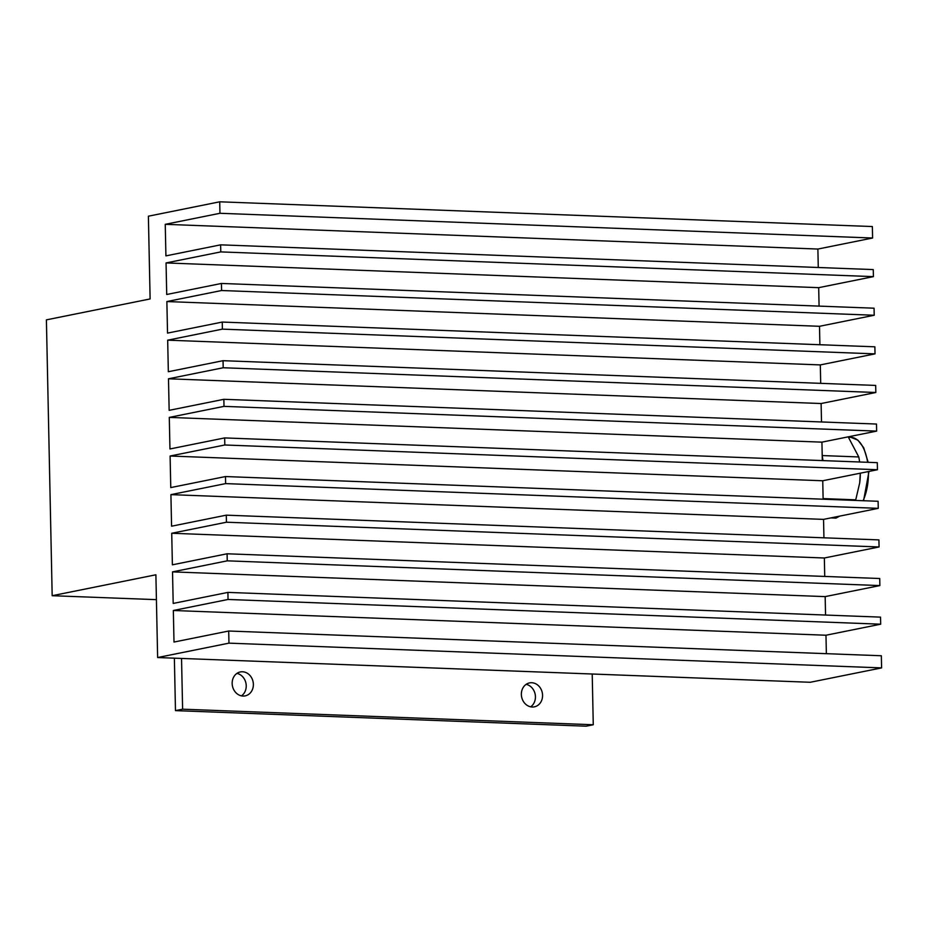 <?xml version="1.0" encoding="UTF-8"?>
<svg xmlns="http://www.w3.org/2000/svg" width="928" height="928" viewBox="0 0 928 928"><rect width="100%" height="100%" fill="white"/><g stroke="black" fill="none" stroke-linecap="round" stroke-linejoin="round"><path stroke-width="1.39" d="M243.02 696.046A12.203 10.533 -101.4 0 1 232.244 684.748A12.203 10.533 -101.4 0 1 240.352 671.942A12.203 10.533 -101.4 0 1 242.51 671.768A12.203 10.533 -101.4 0 1 253.286 683.054A12.203 10.533 -101.4 0 1 245.178 695.872A12.203 10.533 -101.4 0 1 243.02 696.046M532.22 707.008A12.203 10.533 -101.4 0 1 521.443 695.71A12.203 10.533 -101.4 0 1 529.552 682.904A12.203 10.533 -101.4 0 1 531.709 682.73A12.203 10.533 -101.4 0 1 542.486 694.016A12.203 10.533 -101.4 0 1 534.377 706.834A12.203 10.533 -101.4 0 1 532.22 707.008M830.815 517.917L835.942 518.102L839.747 516.107M860.326 473.176A38.315 18.931 92.2 0 1 859.711 482.862A38.315 18.931 92.2 0 1 859.688 482.989L860.314 473.187M859.606 461.993A43.059 21.263 -87.8 0 0 858.771 456.947L848.192 436.844M855.512 500.424A43.059 21.263 -87.8 0 0 855.732 499.832L859.711 482.862M822.22 456.019A43.059 21.263 92.2 0 1 822.962 460.601M858.771 456.947L822.208 455.567M855.732 499.832L823.113 498.591M872.598 238.02L872.355 226.548L219.716 201.805L219.959 213.289L872.598 238.02L817.881 249.052L818.276 267.496M819.076 306.112L818.693 287.668L873.399 276.637L873.26 269.584L220.62 244.841L165.915 255.873L165.254 224.321L219.959 213.289M819.888 344.729L819.505 326.296L874.211 315.253L874.06 308.2L221.432 283.458L166.715 294.489L166.054 262.937L220.771 251.906L220.62 244.841M820.7 383.345L820.306 364.913L875.023 353.87L874.872 346.817L222.244 322.074L167.527 333.106L166.866 301.554L221.583 290.522L221.432 283.458M821.512 421.962L821.118 403.529L875.835 392.498L875.684 385.433L223.045 360.69L168.339 371.722L167.678 340.17L222.384 329.138L222.244 322.074M822.312 460.578L821.93 442.146L876.635 431.114L876.496 424.05L223.857 399.307L169.151 410.338L168.49 378.786L223.196 367.755L223.045 360.69M823.124 499.194L822.742 480.762L877.447 469.73L877.296 462.666L224.669 437.923L169.952 448.966L169.29 417.403L224.008 406.371L223.857 399.307M823.936 537.822L823.542 519.378L878.259 508.347L878.108 501.282L225.481 476.551L170.764 487.583L170.102 456.019L224.82 444.988L224.669 437.923M824.737 576.439L824.354 557.995L879.071 546.963L878.92 539.899L226.281 515.168L171.576 526.199L170.914 494.636L225.62 483.604L225.481 476.551M825.549 615.055L825.166 596.611L879.872 585.58L879.732 578.515L227.093 553.784L172.388 564.816L171.726 533.264L226.432 522.22L226.281 515.168M826.361 653.672L825.978 635.228L880.684 624.196L880.533 617.132L227.905 592.4L173.188 603.432L172.527 571.88L227.244 560.837L227.093 553.784M156.414 599.65L52.177 595.706L155.892 574.792L157.632 657.534L810.26 682.277L881.6 667.893L881.345 655.76L228.706 631.017L174 642.048L173.339 610.496L228.044 599.465L227.905 592.4M52.177 595.706L46.4 319.858L150.116 298.944L148.387 216.201L219.716 201.805M157.632 657.534L228.961 643.15L228.706 631.017M220.771 251.906L873.399 276.637M166.054 262.937L818.693 287.668M221.583 290.522L874.211 315.253M166.866 301.554L819.505 326.296M222.384 329.138L875.023 353.87M167.678 340.17L820.306 364.913M223.196 367.755L875.835 392.498M168.49 378.786L821.118 403.529M224.008 406.371L876.635 431.114M169.29 417.403L821.93 442.146M224.82 444.988L877.447 469.73M170.102 456.019L822.742 480.762M225.62 483.604L878.259 508.347M170.914 494.636L823.542 519.378M226.432 522.22L879.071 546.963M171.726 533.264L824.354 557.995M227.244 560.837L879.872 585.58M172.527 571.88L825.166 596.611M228.044 599.465L880.684 624.196M173.339 610.496L825.978 635.228M228.961 643.15L881.6 667.893M165.254 224.321L817.881 249.052M526.13 684.354A12.203 10.533 -101.4 0 1 535.154 694.225A12.203 10.533 -101.4 0 1 530.665 706.811M236.93 673.392A12.203 10.533 -101.4 0 1 245.955 683.263A12.203 10.533 -101.4 0 1 241.454 695.849M174.371 658.172L175.473 710.628L182.607 709.189L181.54 658.451M175.473 710.628L586.136 726.195L593.27 724.756L592.215 674.018M593.27 724.756L182.607 709.189M863.075 500.714A38.315 18.931 -87.8 0 0 863.458 499.867A38.315 18.931 -87.8 0 0 868.434 471.54M867.622 462.295A38.315 18.931 -87.8 0 0 850.941 437.343L857.901 440.15L863.701 447.725L868.167 462.318M868.991 471.436L863.562 500.737M848.517 437.25L850.941 437.343"/></g></svg>
